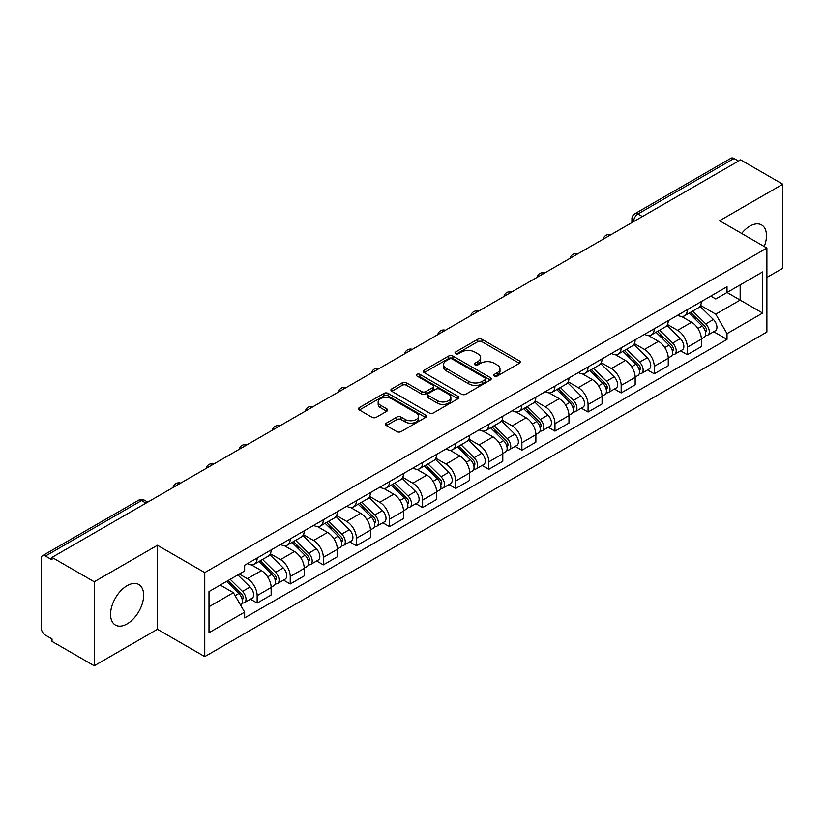 <?xml version="1.0" encoding="UTF-8"?>
<svg xmlns="http://www.w3.org/2000/svg" width="824" height="824" viewBox="0 0 824 824"><rect width="100%" height="100%" fill="white"/><g stroke="black" fill="none" stroke-linecap="round" stroke-linejoin="round"><path stroke-width="1.24" d="M494.369 376.053A2.06 1.195 0 0 0 497.284 376.053L519.408 363.281A2.946 1.7 0 0 0 520.263 362.076A2.946 1.7 0 0 0 519.408 360.881L481.927 339.241A2.946 1.7 0 0 0 477.755 339.241L455.641 352.013A2.06 1.195 0 0 0 455.033 352.857A2.06 1.195 0 0 0 455.641 353.692A2.06 1.195 0 0 0 458.556 353.692L461.419 352.044A9.425 5.438 0 0 1 474.737 352.044L477.868 353.846A9.425 5.438 0 0 1 480.629 357.688A9.425 5.438 0 0 1 477.868 361.54L475.005 363.188A2.06 1.195 0 0 0 474.397 364.033A2.06 1.195 0 0 0 475.005 364.877A2.06 1.195 0 0 0 477.92 364.877L480.783 363.219A9.425 5.438 0 0 1 494.101 363.219L497.233 365.022A9.425 5.438 0 0 1 499.993 368.874A9.425 5.438 0 0 1 497.233 372.716L494.369 374.374A2.06 1.195 0 0 0 493.761 375.208A2.06 1.195 0 0 0 494.369 376.053L494.369 374.374M127.112 623.902A23.402 13.514 120 0 0 142.398 603.281A23.402 13.514 120 0 0 138.813 584.535A23.402 13.514 120 0 0 127.112 585.689A23.402 13.514 120 0 0 111.827 606.309A23.402 13.514 120 0 0 115.412 625.056A23.402 13.514 120 0 0 127.112 623.902M764.25 246.51A23.402 13.514 120 0 0 761.623 224.952A23.402 13.514 120 0 0 749.922 226.116A23.402 13.514 120 0 0 741.641 233.46M386.353 423.145A2.946 1.7 0 0 0 385.488 424.35A2.946 1.7 0 0 0 386.353 425.555L396.869 431.622A2.946 1.7 0 0 0 401.031 431.622L425.606 417.438A2.946 1.7 0 0 0 426.461 416.233A2.946 1.7 0 0 0 425.606 415.038L388.125 393.398A2.946 1.7 0 0 0 383.953 393.398L359.388 407.581A2.946 1.7 0 0 0 358.522 408.786A2.946 1.7 0 0 0 359.388 409.981L372.088 417.315A2.946 1.7 0 0 0 376.249 417.315L386.765 411.248A2.946 1.7 0 0 0 387.63 410.043A2.946 1.7 0 0 0 386.765 408.838L380.472 405.202A7.88 4.553 0 0 1 378.164 401.988A7.88 4.553 0 0 1 383.026 397.786A7.88 4.553 0 0 1 391.606 398.775L416.285 413.02A7.88 4.553 0 0 1 418.592 416.233A7.88 4.553 0 0 1 413.73 420.436A7.88 4.553 0 0 1 405.14 419.447L401.031 417.078A2.946 1.7 0 0 0 396.869 417.078L386.353 423.145L386.353 425.555M204.754 572.587L157.446 545.272L94.235 581.775L52.015 557.395L740.591 159.856L782.8 184.226L719.589 220.729L766.886 248.034L204.754 572.587L204.754 656.604L766.886 332.051L766.886 248.034M461.625 394.233A2.946 1.7 0 0 0 465.787 394.233L490.352 380.049A2.946 1.7 0 0 0 491.217 378.855A2.946 1.7 0 0 0 490.352 377.649L452.881 356.009A2.946 1.7 0 0 0 448.709 356.009L424.144 370.192A2.946 1.7 0 0 0 423.279 371.397A2.946 1.7 0 0 0 424.144 372.603L461.625 394.233M417.789 376.496A2.06 1.195 0 0 1 419.88 376.795L419.88 374.343L457.979 396.344A2.946 1.7 0 0 1 458.844 397.539A2.946 1.7 0 0 1 457.979 398.744L433.414 412.927A2.946 1.7 0 0 1 429.242 412.927L391.771 391.287L391.771 388.887A2.946 1.7 0 0 0 390.906 390.092A2.946 1.7 0 0 0 391.771 391.287M391.771 388.887L402.277 382.82A2.946 1.7 0 0 1 406.448 382.82L421.641 391.596A2.946 1.7 0 0 0 425.812 391.596L432.785 387.568A2.946 1.7 0 0 0 433.651 386.363A2.946 1.7 0 0 0 432.785 385.158L416.965 376.022A2.06 1.195 0 0 1 416.357 375.188A2.06 1.195 0 0 1 417.634 374.086A2.06 1.195 0 0 1 419.88 374.343M94.235 581.775L94.235 665.782L52.015 641.412L52.015 638.961L45.444 635.17A6.005 3.461 -120 0 1 41.2 627.816L41.2 558.497A6.005 3.461 -120 0 1 42.446 555.757L138.535 500.271A6.005 3.461 60 0 1 141.532 500.57L45.444 556.056A6.005 3.461 -120 0 0 42.446 555.757M766.886 277.431L782.8 268.243L782.8 184.226M94.235 665.782L157.446 629.289L204.754 656.604M52.015 557.395L52.015 559.846L45.444 556.056M642.37 216.558L637.92 213.993A6.005 3.461 60 0 0 634.913 213.694L731.012 158.218A6.005 3.461 60 0 1 734.009 158.507L637.92 213.993A6.005 3.461 120 0 0 633.677 221.337L633.677 221.584M738.469 161.082L734.009 158.507M687.34 309.639A13.802 7.972 60 0 1 684.486 315.839L698.484 307.754A13.802 7.972 -120 0 0 701.337 301.553M667.471 324.502L677.586 330.342A13.802 7.972 60 0 1 687.34 347.244L701.348 339.158A13.802 7.972 -120 0 0 691.583 322.256L681.561 316.468M701.348 339.158L701.348 346.626L687.34 354.711L680.634 350.839M684.486 315.839A13.802 7.972 60 0 1 677.689 315.211M687.34 347.244L687.34 354.711M654.246 328.745A13.802 7.972 60 0 1 651.393 334.935L665.39 326.86A13.802 7.972 -120 0 0 668.254 320.66M647.54 369.935L654.246 373.818L668.254 365.732L668.254 358.265A13.802 7.972 -120 0 0 658.489 341.363L648.467 335.574M651.393 334.935A13.802 7.972 60 0 1 644.595 334.317M634.377 343.608L644.492 349.448A13.802 7.972 60 0 1 654.246 366.34L654.246 373.818M621.162 347.852A13.802 7.972 60 0 1 618.299 354.042L632.296 345.967A13.802 7.972 -120 0 0 635.16 339.766M614.447 389.041L621.162 392.924L635.16 384.839L635.16 377.371A13.802 7.972 -120 0 0 625.406 360.469L615.384 354.681M618.299 354.042A13.802 7.972 60 0 1 611.511 353.424M601.293 362.714L611.398 368.544A13.802 7.972 60 0 1 621.162 385.447L621.162 392.924M588.068 366.958A13.802 7.972 60 0 1 585.205 373.148L599.213 365.073A13.802 7.972 -120 0 0 602.066 358.873M581.353 408.148L588.068 412.031L602.066 403.945L602.066 396.468A13.802 7.972 -120 0 0 592.312 379.576L582.29 373.787M585.205 373.148A13.802 7.972 60 0 1 578.417 372.53M568.199 381.821L578.304 387.651A13.802 7.972 60 0 1 588.068 404.553L588.068 412.031M554.974 386.065A13.802 7.972 60 0 1 552.121 392.255L566.119 384.169A13.802 7.972 -120 0 0 568.972 377.979M548.259 427.254L554.974 431.127L568.972 423.052L568.972 415.574A13.802 7.972 -120 0 0 559.218 398.672L549.196 392.894M552.121 392.255A13.802 7.972 60 0 1 545.323 391.637M535.106 400.917L545.22 406.757A13.802 7.972 60 0 1 554.974 423.66L554.974 431.127M521.88 405.171A13.802 7.972 60 0 1 519.027 411.361L533.025 403.276A13.802 7.972 -120 0 0 535.878 397.086M515.165 446.361L521.88 450.234L535.878 442.158L535.878 434.681A13.802 7.972 -120 0 0 526.124 417.778L516.102 412M519.027 411.361A13.802 7.972 60 0 1 512.229 410.743M502.012 420.024L512.126 425.864A13.802 7.972 60 0 1 521.88 442.766L521.88 450.234M488.787 424.278A13.802 7.972 60 0 1 485.933 430.468L499.931 422.382A13.802 7.972 -120 0 0 502.794 416.192M482.081 465.467L488.787 469.34L502.794 461.265L502.794 453.787A13.802 7.972 -120 0 0 493.03 436.885L483.008 431.107M485.933 430.468A13.802 7.972 60 0 1 479.135 429.85M468.918 439.13L479.032 444.97A13.802 7.972 60 0 1 488.787 461.873L488.787 469.34M455.703 443.374A13.802 7.972 60 0 1 452.839 449.574L466.837 441.489A13.802 7.972 -120 0 0 469.701 435.299M448.987 484.574L455.703 488.447L469.701 480.361L469.701 472.894A13.802 7.972 -120 0 0 459.936 455.991L449.925 450.203M452.839 449.574A13.802 7.972 60 0 1 446.052 448.946M435.824 458.237L445.938 464.077A13.802 7.972 60 0 1 455.703 480.979L455.703 488.447M422.609 462.48A13.802 7.972 60 0 1 419.746 468.681L433.754 460.595A13.802 7.972 -120 0 0 436.607 454.405M415.893 503.68L422.609 507.553L436.607 499.468L436.607 492A13.802 7.972 -120 0 0 426.853 475.098L416.831 469.309M419.746 468.681A13.802 7.972 60 0 1 412.958 468.053M402.74 477.343L412.845 483.183A13.802 7.972 60 0 1 422.609 500.086L422.609 507.553M389.515 481.587A13.802 7.972 60 0 1 386.652 487.787L400.66 479.702A13.802 7.972 -120 0 0 403.513 473.512M382.799 522.787L389.515 526.66L403.513 518.574L403.513 511.107A13.802 7.972 -120 0 0 393.759 494.204L383.737 488.416M386.652 487.787A13.802 7.972 60 0 1 379.864 487.159M369.646 496.45L379.761 502.29A13.802 7.972 60 0 1 389.515 519.192L389.515 526.66M356.421 500.693A13.802 7.972 60 0 1 353.568 506.894L367.566 498.808A13.802 7.972 -120 0 0 370.419 492.608M349.706 541.893L356.421 545.766L370.419 537.681L370.419 530.213A13.802 7.972 -120 0 0 360.665 513.311L350.643 507.522M353.568 506.894A13.802 7.972 60 0 1 346.77 506.266M336.553 515.556L346.667 521.396A13.802 7.972 60 0 1 356.421 538.299L356.421 545.766M323.327 519.8A13.802 7.972 60 0 1 320.474 525.99L334.472 517.915A13.802 7.972 -120 0 0 337.335 511.714M316.622 561L323.327 564.873L337.335 556.787L337.335 549.32A13.802 7.972 -120 0 0 327.571 532.417L317.549 526.629M320.474 525.99A13.802 7.972 60 0 1 313.676 525.372M303.459 534.663L313.573 540.503A13.802 7.972 60 0 1 323.327 557.395L323.327 564.873M290.233 538.906A13.802 7.972 60 0 1 287.38 545.097L301.378 537.021A13.802 7.972 -120 0 0 304.241 530.821M283.528 580.096L290.233 583.979L304.241 575.894L304.241 568.426A13.802 7.972 -120 0 0 294.477 551.524L284.455 545.735M287.38 545.097A13.802 7.972 60 0 1 280.582 544.479M270.365 553.769L280.479 559.599A13.802 7.972 60 0 1 290.233 576.501L290.233 583.979M257.15 558.013A13.802 7.972 60 0 1 254.286 564.203L268.284 556.128A13.802 7.972 -120 0 0 271.147 549.927M250.434 599.202L257.15 603.086L271.147 595L271.147 587.522A13.802 7.972 -120 0 0 261.393 570.63L251.372 564.842M254.286 564.203A13.802 7.972 60 0 1 247.499 563.585M239.331 574.06L247.385 578.706A13.802 7.972 60 0 1 257.15 595.608L257.15 603.086M710.782 296.104L715.768 298.988L762.643 271.92L740.158 284.898L740.158 300.091L715.768 314.171L700.565 305.395M208.997 606.752L233.388 592.672L244.635 612.139L208.997 632.719L208.997 591.57L244.635 570.991L244.635 565.233L727.015 286.742L727.015 292.489L762.643 313.068L727.015 333.648L715.768 314.171M762.643 271.92L762.643 313.068M244.635 612.139L244.635 617.897L727.015 339.406L727.015 333.648M157.446 545.272L157.446 629.289M233.388 592.672L220.235 585.081M713.718 331.732L727.015 339.406M495.193 376.341L497.233 375.167A9.425 5.438 0 0 0 499.993 371.325L499.993 368.874M480.629 357.688L480.629 360.139A9.425 5.438 0 0 1 477.868 363.992L475.829 365.166M519.367 363.302L481.927 341.692A2.946 1.7 0 0 0 477.755 341.692L456.465 353.99M490.352 377.649L490.352 380.049L452.881 358.461A2.946 1.7 0 0 0 448.709 358.461L424.185 372.623M485.151 379.689A2.06 1.195 0 0 0 485.758 378.855A2.06 1.195 0 0 0 485.151 378.01L452.252 359.017A2.06 1.195 0 0 0 449.338 359.017L446.32 360.757A9.425 5.438 0 0 0 443.559 364.599A9.425 5.438 0 0 0 446.32 368.452L468.804 381.43A9.425 5.438 0 0 0 482.133 381.43L485.151 379.689L485.151 382.14A2.06 1.195 0 0 0 485.758 381.296L485.758 378.855M443.559 364.599L443.559 367.051A9.425 5.438 0 0 0 446.32 370.903L446.32 368.452M485.151 382.14L482.133 383.881A9.425 5.438 0 0 1 468.804 383.881L446.32 370.903M391.802 391.318L402.277 385.261L402.277 382.82M433.651 386.363L433.651 388.815A2.946 1.7 0 0 1 432.785 390.01L425.812 394.037A2.946 1.7 0 0 1 421.641 394.037L406.448 385.261A2.946 1.7 0 0 0 402.277 385.261M419.88 376.795L457.938 398.764M437.42 400.701A7.88 4.553 0 0 0 446 401.679A7.88 4.553 0 0 0 450.862 397.487A7.88 4.553 0 0 0 448.555 394.263L439.862 389.247A2.946 1.7 0 0 0 435.7 389.247L428.727 393.275A2.946 1.7 0 0 0 427.862 394.48A2.946 1.7 0 0 0 428.727 395.674L437.42 400.701L437.42 403.152A7.88 4.553 0 0 0 446 404.131A7.88 4.553 0 0 0 450.862 399.928L450.862 397.487M427.862 394.48L427.862 396.931A2.946 1.7 0 0 0 428.727 398.126L428.727 395.674M437.42 403.152L428.727 398.126M418.592 416.233L418.592 418.685A7.88 4.553 0 0 1 413.73 422.887A7.88 4.553 0 0 1 405.14 421.898L401.031 419.529A2.946 1.7 0 0 0 396.869 419.529L386.394 425.575M378.164 401.988L378.164 404.44A7.88 4.553 0 0 0 380.472 407.653L380.472 405.202M386.734 411.269L380.472 407.653M425.565 417.459L388.125 395.85A2.946 1.7 0 0 0 383.953 395.85L359.429 410.012M689.121 313.161L702.161 326.016A7.498 4.326 60 0 1 704.139 337.263L701.337 338.88M691.727 315.726L697.248 318.909M690.574 312.317L704.85 326.407A3.605 2.081 60 0 1 705.797 331.804A3.605 2.081 60 0 1 705.468 331.928M692.726 311.07L705.766 323.935A7.498 4.326 60 0 1 707.744 335.183A7.498 4.326 60 0 1 705.478 335.419M700.029 306.332L713.399 319.527A7.498 4.326 60 0 1 715.376 330.774L707.744 335.183M656.028 332.257L669.067 345.122A7.498 4.326 60 0 1 671.045 356.37L668.243 357.987M658.634 334.822L664.154 338.015M657.48 331.423L671.756 345.514A3.605 2.081 60 0 1 672.703 350.911A3.605 2.081 60 0 1 672.374 351.034M659.633 330.177L672.672 343.042A7.498 4.326 60 0 1 674.65 354.289A7.498 4.326 60 0 1 672.384 354.526M666.935 325.439L680.315 338.633A7.498 4.326 60 0 1 682.293 349.881L674.65 354.289M622.944 351.364L635.974 364.229A7.498 4.326 60 0 1 637.951 375.476L635.16 377.093M625.54 353.929L631.06 357.122M624.386 350.53L638.662 364.62A3.605 2.081 60 0 1 639.609 370.017A3.605 2.081 60 0 1 639.28 370.141M626.549 349.283L639.579 362.148A7.498 4.326 60 0 1 641.556 373.396A7.498 4.326 60 0 1 639.3 373.632M633.841 344.535L647.221 357.74A7.498 4.326 60 0 1 649.199 368.977L641.556 373.396M589.85 370.47L602.88 383.335A7.498 4.326 60 0 1 604.857 394.583L602.066 396.19M592.446 373.035L597.977 376.228M591.292 369.636L605.568 383.727A3.605 2.081 60 0 1 606.516 389.124A3.605 2.081 60 0 1 606.186 389.247M593.455 368.39L606.495 381.255A7.498 4.326 60 0 1 608.472 392.492A7.498 4.326 60 0 1 606.207 392.739M600.748 363.642L614.127 376.846A7.498 4.326 60 0 1 616.105 388.083L608.472 392.492M556.756 389.577L569.796 402.442A7.498 4.326 60 0 1 571.774 413.679L568.972 415.296M559.352 392.142L564.883 395.335M558.198 388.743L572.474 402.823A3.605 2.081 60 0 1 573.422 408.22A3.605 2.081 60 0 1 573.102 408.354M560.361 387.496L573.401 400.361A7.498 4.326 60 0 1 575.379 411.598A7.498 4.326 60 0 1 573.113 411.846M567.654 382.748L581.033 395.953A7.498 4.326 60 0 1 583.011 407.19L575.379 411.598M523.662 408.683L536.702 421.548A7.498 4.326 60 0 1 538.68 432.785L535.878 434.403M526.268 411.248L531.789 414.441M525.104 407.849L539.38 421.929A3.605 2.081 60 0 1 540.338 427.326A3.605 2.081 60 0 1 540.008 427.46M527.267 406.603L540.307 419.468A7.498 4.326 60 0 1 542.285 430.705A7.498 4.326 60 0 1 540.019 430.952M534.56 401.854L547.939 415.059A7.498 4.326 60 0 1 549.917 426.296L542.285 430.705M490.568 427.79L503.608 440.655A7.498 4.326 60 0 1 505.586 451.892L502.784 453.509M493.174 430.355L498.695 433.548M492.021 426.956L506.297 441.036A3.605 2.081 60 0 1 507.244 446.433A3.605 2.081 60 0 1 506.914 446.567M494.173 425.709L507.213 438.564A7.498 4.326 60 0 1 509.191 449.811A7.498 4.326 60 0 1 506.925 450.058M501.476 420.961L514.846 434.155A7.498 4.326 60 0 1 516.833 445.403L509.191 449.811M457.474 446.896L470.514 459.761A7.498 4.326 60 0 1 472.492 470.998L469.701 472.616M460.08 449.461L465.601 452.654M458.927 446.062L473.203 460.142A3.605 2.081 60 0 1 474.15 465.539A3.605 2.081 60 0 1 473.821 465.673M461.09 444.816L474.119 457.67A7.498 4.326 60 0 1 476.097 468.918A7.498 4.326 60 0 1 473.831 469.155M468.382 440.067L481.762 453.262A7.498 4.326 60 0 1 483.739 464.509L476.097 468.918M424.391 466.003L437.42 478.857A7.498 4.326 60 0 1 439.398 490.105L436.607 491.722M426.987 468.568L432.518 471.761M425.833 465.169L440.109 479.249A3.605 2.081 60 0 1 441.056 484.646A3.605 2.081 60 0 1 440.727 484.78M427.996 463.922L441.025 476.777A7.498 4.326 60 0 1 443.013 488.024A7.498 4.326 60 0 1 440.747 488.261M435.288 459.174L448.668 472.368A7.498 4.326 60 0 1 450.646 483.616L443.013 488.024M391.297 485.109L404.337 497.964A7.498 4.326 60 0 1 406.314 509.211L403.513 510.829M393.893 487.674L399.424 490.857M392.739 484.275L407.015 498.355A3.605 2.081 60 0 1 407.962 503.752A3.605 2.081 60 0 1 407.643 503.886M394.902 483.029L407.942 495.883A7.498 4.326 60 0 1 409.919 507.131A7.498 4.326 60 0 1 407.653 507.368M402.194 478.281L415.574 491.475A7.498 4.326 60 0 1 417.552 502.722L409.919 507.131M358.203 504.216L371.243 517.07A7.498 4.326 60 0 1 373.221 528.318L370.419 529.935M360.799 506.781L366.33 509.963M359.645 503.382L373.921 517.462A3.605 2.081 60 0 1 374.879 522.859A3.605 2.081 60 0 1 374.549 522.982M361.808 502.125L374.848 514.99A7.498 4.326 60 0 1 376.826 526.237A7.498 4.326 60 0 1 374.56 526.474M369.101 497.387L382.48 510.581A7.498 4.326 60 0 1 384.458 521.829L376.826 526.237M325.109 523.312L338.149 536.177A7.498 4.326 60 0 1 340.127 547.424L337.325 549.041M327.715 525.877L333.236 529.07M326.562 522.478L340.837 536.568A3.605 2.081 60 0 1 341.785 541.965A3.605 2.081 60 0 1 341.455 542.089M328.714 521.231L341.754 534.096A7.498 4.326 60 0 1 343.732 545.344A7.498 4.326 60 0 1 341.466 545.581M336.017 516.494L349.386 529.688A7.498 4.326 60 0 1 351.364 540.935L343.732 545.344M292.015 542.419L305.055 555.283A7.498 4.326 60 0 1 307.033 566.531L304.231 568.148M294.621 544.983L300.142 548.176M293.468 541.584L307.743 555.675A3.605 2.081 60 0 1 308.691 561.072A3.605 2.081 60 0 1 308.361 561.196M295.631 540.338L308.66 553.203A7.498 4.326 60 0 1 310.638 564.45A7.498 4.326 60 0 1 308.372 564.687M302.923 535.59L316.303 548.794A7.498 4.326 60 0 1 318.28 560.042L310.638 564.45M258.932 561.525L271.961 574.39A7.498 4.326 60 0 1 273.939 585.637L271.147 587.244M261.527 564.09L267.058 567.283M260.374 560.691L274.649 574.781A3.605 2.081 60 0 1 275.597 580.178A3.605 2.081 60 0 1 275.267 580.302M262.537 559.444L275.566 572.309A7.498 4.326 60 0 1 277.544 583.546A7.498 4.326 60 0 1 275.288 583.794M269.829 554.696L283.209 567.901A7.498 4.326 60 0 1 285.186 579.138L277.544 583.546M226.61 581.394L238.867 593.496A7.498 4.326 60 0 1 240.855 604.734L240.474 604.95M228.433 583.196L233.965 586.389M228.052 580.559L241.556 593.877A3.605 2.081 60 0 1 242.503 599.275A3.605 2.081 60 0 1 242.174 599.409M230.215 579.313L242.483 591.416A7.498 4.326 60 0 1 244.46 602.653A7.498 4.326 60 0 1 242.194 602.9M237.848 574.905L250.115 587.007A7.498 4.326 60 0 1 252.093 598.245L244.46 602.653M633.883 221.46L633.677 221.337A6.005 3.461 0 0 1 631.915 218.885L631.915 222.593M290.233 576.501L304.241 568.426M323.327 557.395L337.335 549.32M356.421 538.299L370.419 530.213M389.515 519.192L403.513 511.107M422.609 500.086L436.607 492M455.703 480.979L469.701 472.894M488.787 461.873L502.794 453.787M521.88 442.766L535.878 434.681M554.974 423.66L568.972 415.574M588.068 404.553L602.066 396.468M621.162 385.447L635.16 377.371M654.246 366.34L668.254 358.265M257.15 595.608L271.147 587.522M247.385 578.706L261.393 570.63M280.479 559.599L294.477 551.524M313.573 540.503L327.571 532.417M346.667 521.396L360.665 513.311M379.761 502.29L393.759 494.204M412.845 483.183L426.853 475.098M445.938 464.077L459.936 455.991M479.032 444.97L493.03 436.885M512.126 425.864L526.124 417.778M545.22 406.757L559.218 398.672M578.304 387.651L592.312 379.576M611.398 368.544L625.406 360.469M644.492 349.448L658.489 341.363M677.586 330.342L691.583 322.256M610.388 235.025A6.005 3.461 120 0 0 607.741 236.55M577.305 254.132A6.005 3.461 120 0 0 574.647 255.656M544.211 273.238A6.005 3.461 120 0 0 541.553 274.763M511.117 292.345A6.005 3.461 120 0 0 508.47 293.869M478.023 311.451A6.005 3.461 120 0 0 475.376 312.976M444.929 330.548A6.005 3.461 120 0 0 442.282 332.082M411.835 349.654A6.005 3.461 120 0 0 409.188 351.189M378.752 368.761A6.005 3.461 120 0 0 376.094 370.295M345.658 387.867A6.005 3.461 120 0 0 343.011 389.402M312.564 406.974A6.005 3.461 120 0 0 309.917 408.508M279.47 426.08A6.005 3.461 120 0 0 276.823 427.604M246.376 445.187A6.005 3.461 120 0 0 243.729 446.711M213.292 464.293A6.005 3.461 120 0 0 210.635 465.817M180.198 483.4A6.005 3.461 120 0 0 177.551 484.924M145.992 503.145L141.532 500.57A6.005 3.461 120 0 1 144.54 500.271A6.005 6.005 0 0 0 138.535 500.271M497.233 375.167L497.233 372.716M475.005 364.877L475.005 363.188M477.868 363.992L477.868 361.54M455.641 353.692L455.641 352.013M477.755 341.692L477.755 339.241M481.927 341.692L481.927 339.241M519.408 363.281L519.408 360.881M424.144 372.603L424.144 370.192M448.709 358.461L448.709 356.009M452.881 358.461L452.881 356.009M468.804 383.881L468.804 381.43M482.133 383.881L482.133 381.43M406.448 385.261L406.448 382.82M421.641 394.037L421.641 391.596M425.812 394.037L425.812 391.596M432.785 390.01L432.785 387.568M457.979 398.744L457.979 396.344M396.869 419.529L396.869 417.078M401.031 419.529L401.031 417.078M405.14 421.898L405.14 419.447M386.765 411.248L386.765 408.838M359.388 409.981L359.388 407.581M383.953 395.85L383.953 393.398M388.125 395.85L388.125 393.398M425.606 417.438L425.606 415.038M702.161 326.016L697.856 328.508M706.539 330.156L705.189 330.939M713.399 319.527L705.766 323.935M669.067 345.122L664.762 347.615M673.445 349.263L672.096 350.035M680.315 338.633L672.672 343.042M635.974 364.229L631.668 366.711M640.351 368.369L639.002 369.142M647.221 357.74L639.579 362.148M602.88 383.335L598.574 385.817M607.267 387.476L605.908 388.248M614.127 376.846L606.495 381.255M569.796 402.442L565.48 404.924M574.174 406.572L572.824 407.355M581.033 395.953L573.401 400.361M536.702 421.548L532.397 424.03M541.08 425.678L539.73 426.461M547.939 415.059L540.307 419.468M503.608 440.655L499.303 443.137M507.986 444.785L506.636 445.568M514.846 434.155L507.213 438.564M470.514 459.761L466.209 462.243M474.892 463.891L473.543 464.674M481.762 453.262L474.119 457.67M437.42 478.857L433.115 481.35M441.808 482.998L440.449 483.781M448.668 472.368L441.025 476.777M404.337 497.964L400.021 500.456M408.714 502.104L407.365 502.887M415.574 491.475L407.942 495.883M371.243 517.07L366.927 519.563M375.62 521.211L374.271 521.994M382.48 510.581L374.848 514.99M338.149 536.177L333.844 538.669M342.526 540.317L341.177 541.1M349.386 529.688L341.754 534.096M305.055 555.283L300.75 557.766M309.433 559.424L308.083 560.196M316.303 548.794L308.66 553.203M271.961 574.39L267.656 576.872M276.349 578.53L274.989 579.303M283.209 567.901L275.566 572.309M238.867 593.496L235.118 595.659M243.255 597.627L241.895 598.409M250.115 587.007L242.483 591.416M610.903 234.727A6.005 6.005 0 0 0 603.199 239.176M577.809 253.833A6.005 6.005 0 0 0 570.115 258.283M544.716 272.94A6.005 6.005 0 0 0 537.021 277.389M511.622 292.046A6.005 6.005 0 0 0 503.928 296.496M478.538 311.153A6.005 6.005 0 0 0 470.834 315.602M445.444 330.259A6.005 6.005 0 0 0 437.74 334.699M412.35 349.366A6.005 6.005 0 0 0 404.646 353.805M379.256 368.472A6.005 6.005 0 0 0 371.562 372.912M346.162 387.579A6.005 6.005 0 0 0 338.468 392.018M313.068 406.685A6.005 6.005 0 0 0 305.374 411.125M279.985 425.781A6.005 6.005 0 0 0 272.281 430.231M246.891 444.888A6.005 6.005 0 0 0 239.187 449.338M213.797 463.994A6.005 6.005 0 0 0 206.103 468.444M180.703 483.101A6.005 6.005 0 0 0 173.009 487.551M147.754 502.125L144.54 500.271M634.913 213.694A6.005 6.005 0 0 0 631.915 218.885"/></g></svg>
